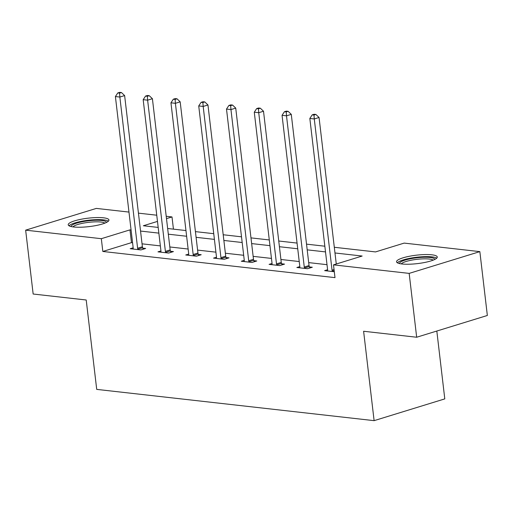 <?xml version="1.0" encoding="UTF-8"?>
<svg xmlns="http://www.w3.org/2000/svg" width="513" height="513" viewBox="0 0 513 513"><rect width="100%" height="100%" fill="white"/><g stroke="black" fill="none" stroke-linecap="round" stroke-linejoin="round"><path stroke-width="0.77" d="M402.012 263.983A20.501 4.245 173.3 0 1 396.549 261.79A20.501 4.245 173.3 0 1 409.22 256.301A20.501 4.245 173.3 0 1 431.811 254.807A20.501 4.245 173.3 0 1 437.275 257.007A20.501 4.245 173.3 0 1 424.604 262.489A20.501 4.245 173.3 0 1 402.012 263.983M73.686 226.983A20.501 4.245 173.3 0 1 68.223 224.79A20.501 4.245 173.3 0 1 80.894 219.301A20.501 4.245 173.3 0 1 103.485 217.807A20.501 4.245 173.3 0 1 108.948 220A20.501 4.245 173.3 0 1 96.284 225.489A20.501 4.245 173.3 0 1 73.686 226.983M436.82 331.032L444.79 398.89L374.112 420.654L96.713 389.386L86.21 299.996L33.153 294.02L25.65 230.164L96.329 208.406L128.975 212.081M138.439 213.151L156.747 215.21M166.212 216.281L172.002 216.935L166.488 218.628M173.439 229.144L172.002 216.935M334.303 247.272L375.522 251.921L404.18 243.098L479.847 251.626L409.169 273.391L333.495 264.862L362.152 256.038L334.976 252.973M409.169 273.391L416.671 337.24L487.35 315.476L479.847 251.626M132.578 242.764L131.475 242.643L102.824 251.466L334.995 277.629L333.495 264.862M327.005 264.676L308.698 262.611M299.233 261.547L280.919 259.482M271.454 258.417L253.146 256.353M243.681 255.288L225.367 253.223M215.902 252.159L197.595 250.094M188.13 249.029L169.816 246.965M160.351 245.894L142.043 243.835M133.168 247.811L130.199 248.728L140.883 249.927L145.66 248.459L142.781 248.132M160.947 250.94L157.978 251.857L168.662 253.056L173.439 251.588L170.553 251.261M188.72 254.07L185.751 254.987L196.434 256.192L201.211 254.717L198.332 254.397M216.499 257.205L213.53 258.116L224.213 259.321L228.99 257.847L226.105 257.526M244.271 260.335L241.302 261.245L251.986 262.451L256.763 260.982L253.884 260.655M272.05 263.464L269.081 264.375L279.765 265.58L284.542 264.112L281.656 263.785M299.823 266.593L296.854 267.504L307.537 268.709L312.314 267.241L309.435 266.914M327.602 269.723L324.633 270.64L334.303 271.73M416.671 337.24L363.608 331.257L374.112 420.654M102.824 251.466L101.324 238.692L25.65 230.164M131.078 229.997L129.975 229.869L101.324 238.692M325.505 251.909L307.197 249.844M297.732 248.779L279.425 246.715M269.953 245.644L251.646 243.585M242.181 242.514L223.873 240.456M214.402 239.385L196.094 237.32M186.629 236.256L168.322 234.191M158.85 233.126L140.543 231.062M157.478 221.404L143.345 225.752L158.184 227.426M167.648 228.49L185.956 230.555M195.427 231.626L213.735 233.684M223.2 234.755L241.508 236.82M250.979 237.885L269.287 239.949M278.751 241.014L297.059 243.079M306.53 244.143L324.838 246.208M131.475 242.643L129.975 229.869M137.612 248.247L142.39 246.779L124.627 95.578L119.85 97.053L137.612 248.247A2.629 1.706 -107.1 0 0 137.856 249.215L138.003 249.607M119.561 93.135L121.472 92.552L119.689 92.346L117.778 92.936L119.561 93.135L119.85 97.053L115.399 96.547L133.162 247.747A2.629 1.706 -107.1 0 1 133.143 248.69L133.085 249.049M142.39 246.779A2.629 1.706 -107.1 0 0 142.633 247.747L143.198 249.215M124.627 95.578L121.472 92.552M117.778 92.936L115.399 96.547M71.217 226.579A17.743 3.674 173.3 0 1 71.974 225.252A17.743 3.674 173.3 0 1 91.391 220.494A17.743 3.674 173.3 0 1 106.454 222.437M104.857 223.136A16.429 3.399 -6.7 0 0 89.493 222.238A16.429 3.399 -6.7 0 0 73.372 226.47A16.429 3.399 -6.7 0 0 72.936 226.887M108.403 221.161A20.373 4.219 -6.7 0 0 89.23 220.148A20.373 4.219 -6.7 0 0 69.473 225.374A20.373 4.219 -6.7 0 0 69.031 225.784M399.544 263.579A17.743 3.674 173.3 0 1 410.336 258.796A17.743 3.674 173.3 0 1 430.048 257.468A17.743 3.674 173.3 0 1 434.78 259.443M433.177 260.142A16.429 3.399 -6.7 0 0 429.24 259.039A16.429 3.399 -6.7 0 0 412.747 259.937A16.429 3.399 -6.7 0 0 401.256 263.887M436.723 258.161A20.373 4.219 -6.7 0 0 431.959 256.878A20.373 4.219 -6.7 0 0 411.734 257.956A20.373 4.219 -6.7 0 0 397.351 262.784M165.391 251.383L170.162 249.908L152.406 98.708L147.629 100.182L165.391 251.383A2.629 1.706 -107.1 0 0 165.628 252.345L165.782 252.736M147.334 96.271L149.245 95.681L147.462 95.482L145.557 96.066L147.334 96.271L147.629 100.182L143.178 99.676L160.941 250.876A2.629 1.706 -107.1 0 1 160.922 251.819L160.858 252.178M170.162 249.908A2.629 1.706 -107.1 0 0 170.406 250.876L170.97 252.345M152.406 98.708L149.245 95.681M145.557 96.066L143.178 99.676M193.164 254.512L197.941 253.037L180.178 101.843L175.401 103.312L193.164 254.512A2.629 1.706 -107.1 0 0 193.407 255.48L193.555 255.865M175.113 99.4L177.023 98.81L175.241 98.611L173.33 99.195L175.113 99.4L175.401 103.312L170.951 102.812L188.713 254.006A2.629 1.706 -107.1 0 1 188.694 254.948L188.637 255.307M197.941 253.037A2.629 1.706 -107.1 0 0 198.185 254.006L198.749 255.48M180.178 101.843L177.023 98.81M173.33 99.195L170.951 102.812M220.943 257.641L225.714 256.173L207.957 104.973L203.18 106.441L220.943 257.641A2.629 1.706 -107.1 0 0 221.18 258.61L221.334 258.994M202.885 102.529L204.796 101.94L203.013 101.741L201.109 102.331L202.885 102.529L203.18 106.441L198.73 105.941L216.492 257.141A2.629 1.706 -107.1 0 1 216.473 258.077L216.409 258.443M225.714 256.173A2.629 1.706 -107.1 0 0 225.957 257.135L226.522 258.61M207.957 104.973L204.796 101.94M201.109 102.331L198.73 105.941M248.715 260.771L253.493 259.302L235.73 108.102L230.953 109.57L248.715 260.771A2.629 1.706 -107.1 0 0 248.959 261.739L249.106 262.124M230.664 105.659L232.575 105.069L230.792 104.87L228.881 105.46L230.664 105.659L230.953 109.57L226.502 109.07L244.265 260.271A2.629 1.706 -107.1 0 1 244.246 261.207L244.188 261.572M253.493 259.302A2.629 1.706 -107.1 0 0 253.736 260.271L254.301 261.739M235.73 108.102L232.575 105.069M228.881 105.46L226.502 109.07M276.494 263.9L281.265 262.432L263.509 111.231L258.732 112.7L276.494 263.9A2.629 1.706 -107.1 0 0 276.731 264.868L276.885 265.253M258.437 108.788L260.347 108.198L258.565 107.999L256.66 108.589L258.437 108.788L258.732 112.7L254.281 112.2L272.044 263.4A2.629 1.706 -107.1 0 1 272.025 264.336L271.961 264.702M281.265 262.432A2.629 1.706 -107.1 0 0 281.509 263.4L282.073 264.868M263.509 111.231L260.347 108.198M256.66 108.589L254.281 112.2M304.267 267.029L309.044 265.561L291.281 114.361L286.504 115.829L304.267 267.029A2.629 1.706 -107.1 0 0 304.51 267.998L304.658 268.382M286.216 111.917L288.126 111.334L286.344 111.129L284.433 111.719L286.216 111.917L286.504 115.829L282.054 115.329L299.816 266.529A2.629 1.706 -107.1 0 1 299.797 267.465L299.739 267.831M309.044 265.561A2.629 1.706 -107.1 0 0 309.288 266.529L309.852 267.998M291.281 114.361L288.126 111.334M284.433 111.719L282.054 115.329M336.272 264.009L319.06 117.49L314.283 118.965L332.046 270.159A2.629 1.706 -107.1 0 0 332.283 271.127L332.437 271.518M313.988 115.053L315.899 114.463L314.116 114.258L312.212 114.848L313.988 115.053L314.283 118.965L309.833 118.458L327.595 269.658A2.629 1.706 -107.1 0 1 327.576 270.601L327.512 270.96M319.06 117.49L315.899 114.463M312.212 114.848L309.833 118.458M137.856 249.215L142.633 247.747M165.628 252.345L170.406 250.876M193.407 255.48L198.185 254.006M221.18 258.61L225.957 257.135M248.959 261.739L253.736 260.271M276.731 264.868L281.509 263.4M304.51 267.998L309.288 266.529M332.046 270.159L334.046 269.543M332.283 271.127L334.168 270.55"/></g></svg>
